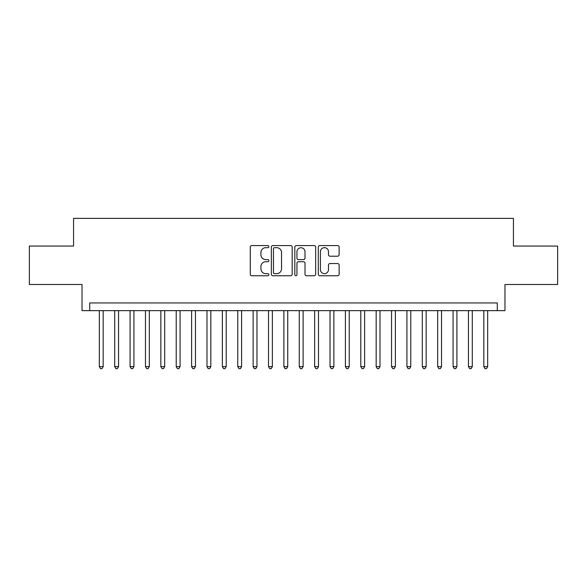 <?xml version="1.0" encoding="UTF-8"?>
<svg xmlns="http://www.w3.org/2000/svg" width="587" height="587" viewBox="0 0 587 587"><rect width="100%" height="100%" fill="white"/><g stroke="black" fill="none" stroke-linecap="round" stroke-linejoin="round"><path stroke-width="0.88" d="M268.89 246.621A1.057 1.057 0 0 0 267.833 245.564L251.794 245.564A1.512 1.512 0 0 0 250.289 247.076L250.289 274.254A1.512 1.512 0 0 0 251.794 275.758L267.833 275.758A1.057 1.057 0 0 0 268.89 274.701A1.057 1.057 0 0 0 267.833 273.645L265.757 273.645A4.828 4.828 0 0 1 260.929 268.817L260.929 266.549A4.828 4.828 0 0 1 265.757 261.721L267.833 261.721A1.057 1.057 0 0 0 268.89 260.665A1.057 1.057 0 0 0 267.833 259.608L265.757 259.608A4.828 4.828 0 0 1 260.929 254.773L260.929 252.513A4.828 4.828 0 0 1 265.757 247.677L267.833 247.677A1.057 1.057 0 0 0 268.89 246.621M337.62 256.211A1.512 1.512 0 0 0 339.132 254.699L339.132 247.076A1.512 1.512 0 0 0 337.62 245.564L319.805 245.564A1.512 1.512 0 0 0 318.293 247.076L318.293 274.254A1.512 1.512 0 0 0 319.805 275.758L337.62 275.758A1.512 1.512 0 0 0 339.132 274.254L339.132 265.045A1.512 1.512 0 0 0 337.62 263.534L329.997 263.534A1.512 1.512 0 0 0 328.485 265.045L328.485 269.609A4.036 4.036 0 0 1 324.45 273.645A4.036 4.036 0 0 1 320.407 269.609L320.407 251.72A4.036 4.036 0 0 1 324.45 247.677A4.036 4.036 0 0 1 328.485 251.72L328.485 254.699A1.512 1.512 0 0 0 329.997 256.211L337.62 256.211M497.284 310.648L504.974 310.648L504.974 284.504L557.65 284.504L557.65 246.056L513.434 246.056L513.434 218.371L73.566 218.371L73.566 246.056L29.35 246.056L29.35 284.504L82.026 284.504L82.026 310.648L497.284 310.648L497.284 302.958L89.716 302.958L89.716 310.648M292.179 247.076A1.512 1.512 0 0 0 290.668 245.564L272.852 245.564A1.512 1.512 0 0 0 271.348 247.076L271.348 274.254A1.512 1.512 0 0 0 272.852 275.758L290.668 275.758A1.512 1.512 0 0 0 292.179 274.254L292.179 247.076M296.332 245.564L314.148 245.564A1.512 1.512 0 0 1 315.652 247.076L315.652 274.254A1.512 1.512 0 0 1 314.148 275.758L306.524 275.758A1.512 1.512 0 0 1 305.013 274.254L305.013 263.233A1.512 1.512 0 0 0 303.501 261.721L298.445 261.721A1.512 1.512 0 0 0 296.934 263.233L296.934 274.701A1.057 1.057 0 0 1 295.877 275.758A1.057 1.057 0 0 1 294.821 274.701L294.821 247.076A1.512 1.512 0 0 1 296.332 245.564M274.518 247.677A1.057 1.057 0 0 0 273.461 248.741L273.461 272.588A1.057 1.057 0 0 0 274.518 273.645L276.704 273.645A4.828 4.828 0 0 0 281.533 268.817L281.533 252.513A4.828 4.828 0 0 0 276.704 247.677L274.518 247.677M305.013 251.794A4.036 4.036 0 0 0 300.97 247.758A4.036 4.036 0 0 0 296.934 251.794L296.934 258.097A1.512 1.512 0 0 0 298.445 259.608L303.501 259.608A1.512 1.512 0 0 0 305.013 258.097L305.013 251.794M99.328 310.648L99.328 366.633L103.173 366.633L103.173 310.648M103.173 366.633L102.021 368.629L100.48 368.629L99.328 366.633M114.707 310.648L114.707 366.633L118.552 366.633L118.552 310.648M118.552 366.633L117.4 368.629L115.859 368.629L114.707 366.633M130.087 310.648L130.087 366.633L133.931 366.633L133.931 310.648M133.931 366.633L132.779 368.629L131.239 368.629L130.087 366.633M145.466 310.648L145.466 366.633L149.311 366.633L149.311 310.648M149.311 366.633L148.159 368.629L146.625 368.629L145.466 366.633M160.845 310.648L160.845 366.633L164.69 366.633L164.69 310.648M164.69 366.633L163.538 368.629L162.005 368.629L160.845 366.633M176.225 310.648L176.225 366.633L180.07 366.633L180.07 310.648M180.07 366.633L178.918 368.629L177.384 368.629L176.225 366.633M191.611 310.648L191.611 366.633L195.456 366.633L195.456 310.648M195.456 366.633L194.297 368.629L192.763 368.629L191.611 366.633M206.991 310.648L206.991 366.633L210.836 366.633L210.836 310.648M210.836 366.633L209.676 368.629L208.143 368.629L206.991 366.633M222.37 310.648L222.37 366.633L226.215 366.633L226.215 310.648M226.215 366.633L225.056 368.629L223.522 368.629L222.37 366.633M237.75 310.648L237.75 366.633L241.595 366.633L241.595 310.648M241.595 366.633L240.443 368.629L238.902 368.629L237.75 366.633M253.129 310.648L253.129 366.633L256.974 366.633L256.974 310.648M256.974 366.633L255.822 368.629L254.281 368.629L253.129 366.633M268.508 310.648L268.508 366.633L272.353 366.633L272.353 310.648M272.353 366.633L271.201 368.629L269.66 368.629L268.508 366.633M283.888 310.648L283.888 366.633L287.733 366.633L287.733 310.648M287.733 366.633L286.581 368.629L285.04 368.629L283.888 366.633M299.267 310.648L299.267 366.633L303.112 366.633L303.112 310.648M303.112 366.633L301.96 368.629L300.419 368.629L299.267 366.633M314.647 310.648L314.647 366.633L318.492 366.633L318.492 310.648M318.492 366.633L317.34 368.629L315.799 368.629L314.647 366.633M330.026 310.648L330.026 366.633L333.871 366.633L333.871 310.648M333.871 366.633L332.719 368.629L331.178 368.629L330.026 366.633M345.405 310.648L345.405 366.633L349.25 366.633L349.25 310.648M349.25 366.633L348.098 368.629L346.557 368.629L345.405 366.633M360.785 310.648L360.785 366.633L364.63 366.633L364.63 310.648M364.63 366.633L363.478 368.629L361.944 368.629L360.785 366.633M376.164 310.648L376.164 366.633L380.009 366.633L380.009 310.648M380.009 366.633L378.857 368.629L377.324 368.629L376.164 366.633M391.544 310.648L391.544 366.633L395.389 366.633L395.389 310.648M395.389 366.633L394.237 368.629L392.703 368.629L391.544 366.633M406.93 310.648L406.93 366.633L410.775 366.633L410.775 310.648M410.775 366.633L409.616 368.629L408.082 368.629L406.93 366.633M422.31 310.648L422.31 366.633L426.155 366.633L426.155 310.648M426.155 366.633L424.995 368.629L423.462 368.629L422.31 366.633M437.689 310.648L437.689 366.633L441.534 366.633L441.534 310.648M441.534 366.633L440.375 368.629L438.841 368.629L437.689 366.633M453.069 310.648L453.069 366.633L456.913 366.633L456.913 310.648M456.913 366.633L455.761 368.629L454.221 368.629L453.069 366.633M468.448 310.648L468.448 366.633L472.293 366.633L472.293 310.648M472.293 366.633L471.141 368.629L469.6 368.629L468.448 366.633M483.827 310.648L483.827 366.633L487.672 366.633L487.672 310.648M487.672 366.633L486.52 368.629L484.979 368.629L483.827 366.633"/></g></svg>
